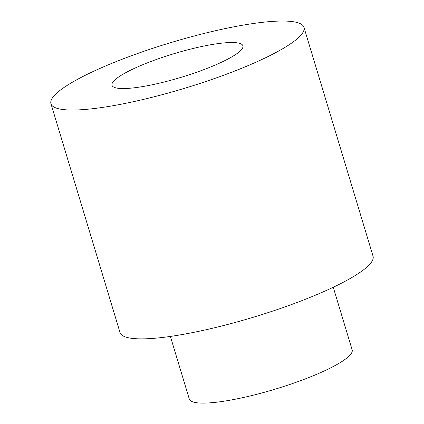 <?xml version="1.0" encoding="UTF-8"?>
<svg xmlns="http://www.w3.org/2000/svg" width="424" height="424" viewBox="0 0 424 424"><rect width="100%" height="100%" fill="white"/><g stroke="black" fill="none" stroke-linecap="round" stroke-linejoin="round"><path stroke-width="0.64" d="M196.201 72.409A68.354 12.338 -16.8 0 0 242.888 45.776A68.354 12.338 -16.8 0 0 173.888 53.721A68.354 12.338 -16.8 0 0 112.021 85.288A68.354 12.338 -16.8 0 0 196.201 72.409M141.219 52.242A132.15 23.855 163.2 0 1 303.966 27.337A132.15 23.855 163.2 0 1 184.35 88.367A132.15 23.855 163.2 0 1 50.949 103.726A132.15 23.855 163.2 0 1 141.219 52.242M303.966 27.337L373.051 256.175A132.15 23.855 163.2 0 1 253.441 317.205A132.15 23.855 163.2 0 1 120.034 332.564L50.949 103.726M333.253 287.26L352.159 349.874A85.06 15.354 163.2 0 1 275.165 389.163A85.06 15.354 163.2 0 1 189.295 399.048L170.39 336.428"/></g></svg>
